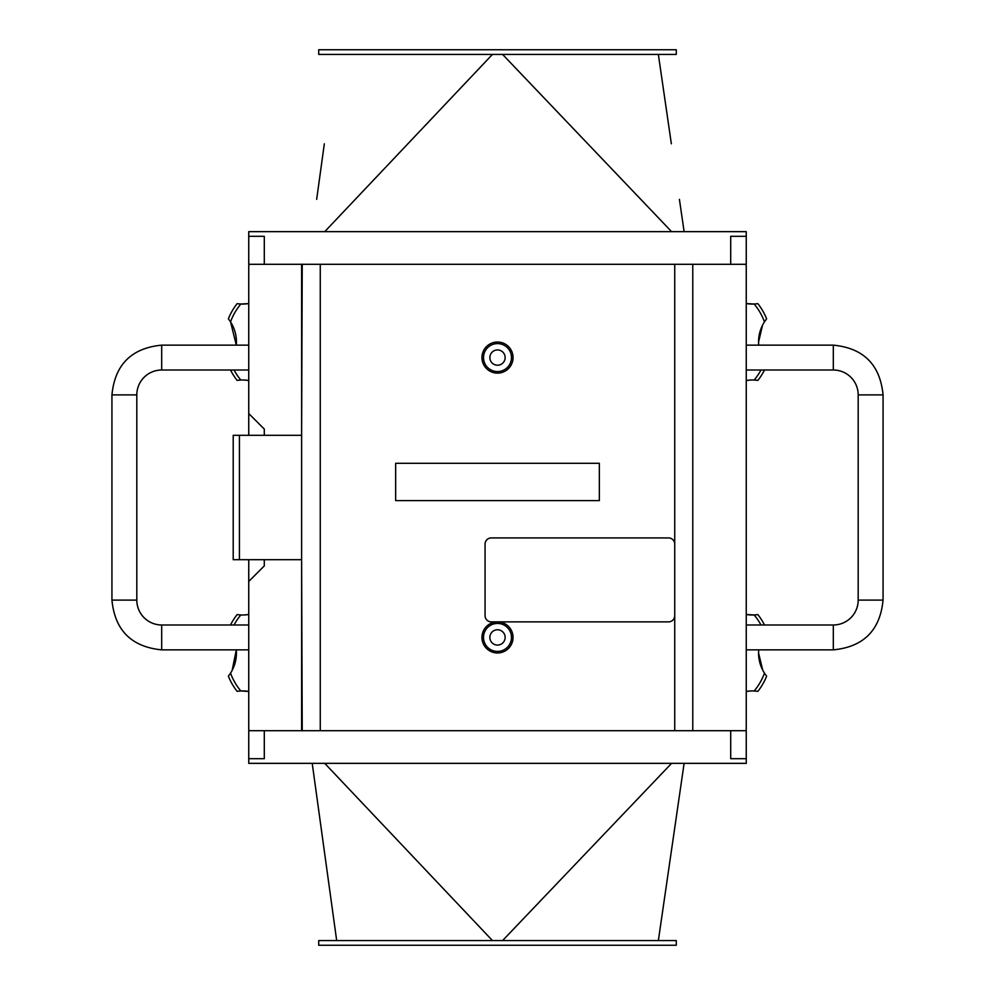<?xml version="1.0" encoding="UTF-8"?>
<svg xmlns="http://www.w3.org/2000/svg" width="995" height="995" viewBox="0 0 995 995"><rect width="100%" height="100%" fill="white"/><g stroke="black" fill="none" stroke-linecap="round" stroke-linejoin="round"><path stroke-width="1.49" d="M730.703 264.297L730.703 236.312L746.25 236.312L746.25 231.648L248.75 231.648L248.75 236.312L264.297 236.312L264.297 264.297L746.25 264.297L746.25 236.312M497.5 54.414L676.289 54.414L676.289 49.75L318.711 49.75L318.711 54.414L497.5 54.414M324.333 143.815L316.671 199.348M324.743 231.648L492.463 54.414M677.607 231.648L678.665 231.648M684.112 231.648L679.423 199.386M671.351 143.802L658.354 54.414L671.351 143.802M671.588 231.648L502.574 54.414M248.75 758.688L248.75 763.352L746.25 763.352L746.25 758.688L730.703 758.688L730.703 730.703L248.75 730.703L248.75 758.688L264.297 758.688L264.297 730.703M676.289 940.586L318.711 940.586L318.711 945.25L676.289 945.25L676.289 940.586M312.219 763.352L336.683 940.586M324.743 763.352L492.463 940.586M671.588 763.352L502.574 940.586M677.607 763.352L678.665 763.352M679.423 795.614L658.354 940.586M674.734 544.141A6.219 6.219 0 0 0 668.516 537.922L491.281 537.922A6.219 6.219 0 0 0 485.062 544.141L485.062 615.656A6.219 6.219 0 0 0 491.281 621.875L668.516 621.875A6.219 6.219 0 0 0 674.734 615.656L674.734 264.297M395.662 463.297L395.662 500.609L599.338 500.609L599.338 463.297L395.662 463.297M230.529 370.016A62.187 62.187 0 0 0 237.108 380.388L240.827 380.028A37.437 37.437 0 0 1 248.75 380.513L244.21 380.028M230.542 321.845A37.437 37.437 0 0 1 236.312 345.141L230.542 321.845A59.078 59.078 0 0 1 240.827 304.035L237.108 303.674A62.187 62.187 0 0 0 228.377 318.81L230.542 321.845M248.75 303.55A37.437 37.437 0 0 1 240.827 304.035L248.75 303.55M240.827 690.965A37.437 37.437 0 0 1 248.75 691.45L240.827 690.965A59.078 59.078 0 0 1 230.542 673.155L228.377 676.19A62.187 62.187 0 0 0 237.108 691.326L240.827 690.965M232.146 670.369L236.312 649.859A37.437 37.437 0 0 1 230.542 673.155M244.061 614.985L248.75 614.487A37.437 37.437 0 0 1 240.827 614.972L237.108 614.611A62.187 62.187 0 0 0 230.529 624.984A62.187 62.187 0 0 1 237.108 614.611A62.187 62.187 0 0 0 230.529 624.984M237.108 691.326A62.187 62.187 0 0 1 228.377 676.19A62.187 62.187 0 0 0 237.108 691.326M239.422 435.312L301.609 435.312L301.609 559.688L239.422 559.688L239.422 435.312L233.203 435.312L233.203 559.688L239.422 559.688M301.609 435.312L302.231 264.173M264.297 435.312L264.297 429.094L248.75 413.547L248.75 265.852A1.555 1.555 0 0 1 250.305 264.297M264.297 559.688L264.297 565.906L248.75 581.453L248.75 729.148A1.555 1.555 0 0 0 250.305 730.703M302.231 730.827L301.609 559.688M692.769 264.173L692.769 730.827M744.695 264.297A1.555 1.555 0 0 1 746.25 265.852L746.25 729.148A1.555 1.555 0 0 1 744.695 730.703M746.25 758.688L746.25 730.703L730.703 730.703M248.75 236.312L248.75 264.297L264.297 264.297M301.609 730.703L301.609 264.297M497.5 373.125A15.547 15.547 0 0 0 513.047 357.578A15.547 15.547 0 0 0 497.5 342.031A15.547 15.547 0 0 0 481.953 357.578A15.547 15.547 0 0 0 497.5 373.125M505.149 357.578A7.649 7.649 0 0 1 493.682 364.195A7.649 7.649 0 0 1 493.682 350.961A7.649 7.649 0 0 1 505.149 357.578M497.5 371.57A13.992 13.992 0 0 1 485.386 350.588A13.992 13.992 0 0 1 509.614 350.588A13.992 13.992 0 0 1 497.5 371.57M485.373 627.696A15.547 15.547 0 0 0 487.774 649.548A15.547 15.547 0 0 0 509.627 647.148A15.547 15.547 0 0 0 507.226 625.295A15.547 15.547 0 0 0 485.373 627.696M492.724 643.392A7.649 7.649 0 0 1 494.726 630.295A7.649 7.649 0 0 1 505.062 638.579A7.649 7.649 0 0 1 492.724 643.392M486.58 628.666A13.992 13.992 0 0 1 510.534 632.347A13.992 13.992 0 0 1 495.386 651.252A13.992 13.992 0 0 1 486.58 628.666M750.939 690.953L746.25 691.45A37.437 37.437 0 0 1 754.173 690.965L757.891 691.326A62.187 62.187 0 0 0 766.623 676.19L764.458 673.155A37.437 37.437 0 0 1 758.688 649.859L758.563 652.969L762.73 670.145M746.25 614.487L754.173 614.972A37.437 37.437 0 0 1 746.25 614.487M757.891 614.611A62.187 62.187 0 0 1 764.471 624.984A62.187 62.187 0 0 0 757.891 614.611L754.173 614.972A59.078 59.078 0 0 1 760.964 624.984M762.543 325.216L758.563 342.031L758.688 345.141A37.437 37.437 0 0 1 764.458 321.845L766.623 318.81A62.187 62.187 0 0 0 757.891 303.674L754.173 304.035A37.437 37.437 0 0 1 746.25 303.55L754.173 304.035A59.078 59.078 0 0 1 764.458 321.845M750.939 380.015L746.25 380.513A37.437 37.437 0 0 1 754.173 380.028L757.891 380.388A62.187 62.187 0 0 0 764.471 370.016A62.187 62.187 0 0 1 757.891 380.388M248.75 435.312L248.75 413.547M248.75 581.453L248.75 559.688M746.25 345.141L833.312 345.141C863.523 348.088 880.115 364.667 883.062 394.891L883.062 600.109C880.115 630.332 863.536 646.912 833.312 649.859L746.25 649.859M883.062 600.109L858.187 600.109A24.875 24.875 0 0 1 833.312 624.984L833.312 649.859M833.312 345.141L833.312 370.016A24.875 24.875 0 0 1 858.187 394.891L883.062 394.891M248.75 649.859L161.688 649.859C131.477 646.912 114.885 630.332 111.937 600.109L111.937 394.891C114.885 364.667 131.464 348.088 161.688 345.141L248.75 345.141M111.937 394.891L136.812 394.891A24.875 24.875 0 0 1 161.688 370.016L161.688 345.141M161.688 649.859L161.688 624.984A24.875 24.875 0 0 1 136.812 600.109L111.937 600.109M240.827 380.028A59.078 59.078 0 0 1 234.036 370.016M234.036 624.984A59.078 59.078 0 0 1 240.827 614.972M674.734 730.703L674.734 615.656M320.266 264.297L320.266 730.703M757.891 691.326A62.187 62.187 0 0 0 766.623 676.19M764.458 673.155A59.078 59.078 0 0 1 754.173 690.965M766.623 318.81A62.187 62.187 0 0 0 757.891 303.674M760.964 370.016A59.078 59.078 0 0 1 754.173 380.028M684.112 763.352L671.351 851.198M746.25 624.984L833.312 624.984M858.187 600.109L858.187 394.891M833.312 370.016L746.25 370.016M248.75 370.016L161.688 370.016M136.812 394.891L136.812 600.109M161.688 624.984L248.75 624.984"/></g></svg>
